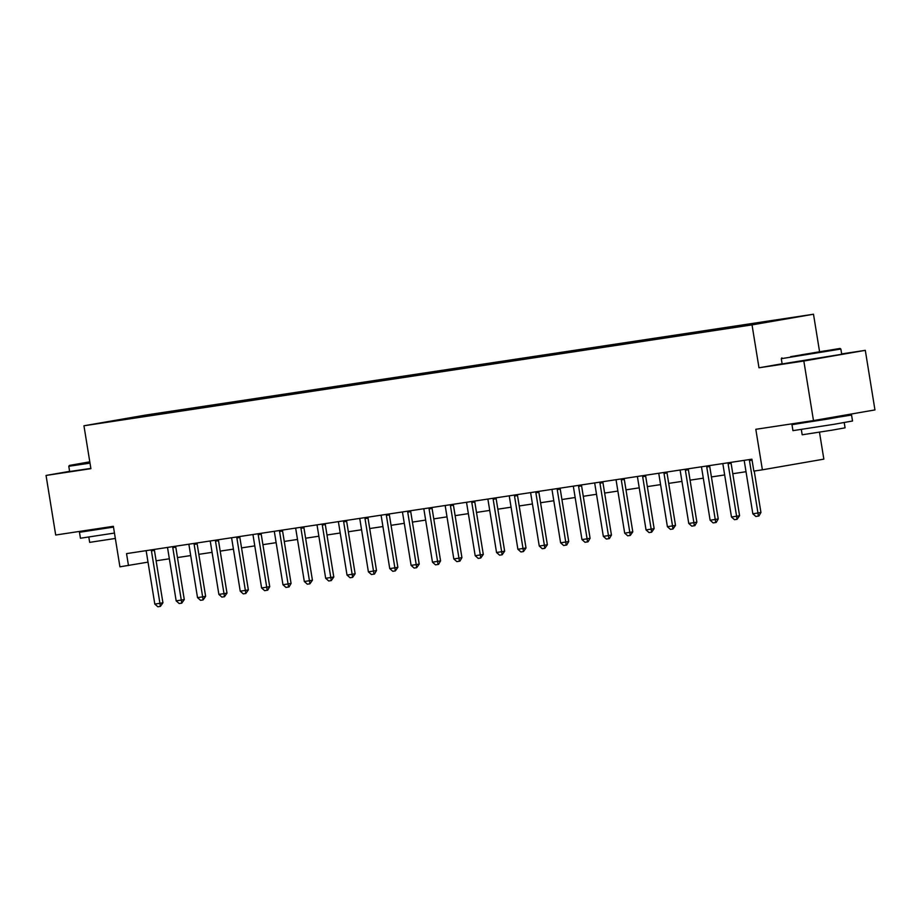 <?xml version="1.0" encoding="UTF-8"?>
<svg xmlns="http://www.w3.org/2000/svg" width="921" height="921" viewBox="0 0 921 921"><rect width="100%" height="100%" fill="white"/><g stroke="black" fill="none" stroke-linecap="round" stroke-linejoin="round"><path stroke-width="1.38" d="M101.782 422.992L114.722 420.828L101.782 422.992M813.496 314.234L145.426 415.106L83.949 425.778L752.031 324.894L813.496 314.234L819.529 351.442M782.113 363.772L758.985 367.79L803.837 361.02L865.303 350.348L841.656 353.917M865.303 350.348L874.95 409.926L813.485 420.586L755.819 429.301L762.381 469.814L823.846 459.142L819.483 432.214M69.605 471.356L46.05 475.443L55.697 535.02L113.364 526.305L119.926 566.818L148.005 562.132M803.837 361.02L813.485 420.586M762.381 469.814L753.839 471.103L751.904 459.188L126.545 553.613L128.468 565.529M754.863 324.134L738.573 326.794L754.886 324.25M765.386 322.419L775.712 320.117L167.438 411.963L167.599 412.965M765.662 321.855L730.019 328.037L121.745 419.895L167.438 411.963M758.985 367.79L752.031 324.894M46.05 475.443L90.903 468.662L83.949 425.778M156.121 560.797L169.349 558.794M177.477 557.562L190.705 555.57M198.832 554.338L212.06 552.347M220.188 551.115L233.427 549.123M241.544 547.891L254.783 545.888M262.911 544.668L276.139 542.665M284.267 541.444L297.495 539.441M305.622 538.221L318.85 536.218M326.978 534.997L340.217 532.994M348.345 531.762L361.573 529.771M369.701 528.539L382.929 526.547M391.057 525.315L404.284 523.324M412.412 522.092L425.64 520.089M433.768 518.868L447.007 516.865M455.135 515.645L468.363 513.642M476.491 512.421L489.719 510.418M497.847 509.186L511.074 507.195M519.202 505.963L532.43 503.971M540.558 502.739L553.797 500.748M561.925 499.516L575.153 497.513M583.281 496.292L596.509 494.289M604.637 493.069L617.864 491.066M625.992 489.845L639.22 487.842M647.348 486.61L660.587 484.619M668.715 483.387L681.943 481.395M690.071 480.163L703.299 478.172M711.426 476.94L724.654 474.948M732.782 473.716L746.022 471.713M157.376 413.702L156.973 414.577M134.316 417.19L134.454 417.973M749.441 459.556L749.429 459.844A2.418 1.727 -99.8 0 0 749.464 460.581L757.96 513.009L760.942 512.49L758.916 516.002L755.853 516.474L752.825 513.78L744.341 461.352A2.418 1.727 -99.8 0 0 744.145 460.65L744.03 460.373M754.23 471.034L760.942 512.49M752.825 513.78L757.96 513.009L758.42 516.082M728.085 462.779L728.074 463.067A2.418 1.727 -99.8 0 0 728.108 463.804L736.593 516.232L739.586 515.714L737.065 519.306L734.498 519.697L731.47 517.003L722.985 464.587A2.418 1.727 -99.8 0 0 722.778 463.873L722.674 463.597M731.078 462.33L731.055 462.549A2.418 1.727 -99.8 0 0 731.101 463.286L739.586 515.714M731.47 517.003L736.593 516.232L737.065 519.306M706.729 466.003L706.706 466.302A2.418 1.727 -99.8 0 0 706.752 467.028L715.237 519.456L718.23 518.937L716.204 522.449L713.142 522.921L710.114 520.227L701.618 467.81A2.418 1.727 -99.8 0 0 701.422 467.097L701.318 466.82M709.711 465.554L709.7 465.784A2.418 1.727 -99.8 0 0 709.734 466.51L718.23 518.937M710.114 520.227L715.237 519.456L715.709 522.529M685.374 469.226L685.351 469.526A2.418 1.727 -99.8 0 0 685.385 470.263L693.881 522.679L696.875 522.161L694.848 525.672L691.786 526.144L688.758 523.462L680.262 471.034A2.418 1.727 -99.8 0 0 680.066 470.32L679.951 470.044M688.355 468.777L688.344 469.008A2.418 1.727 -99.8 0 0 688.378 469.733L696.875 522.161M688.758 523.462L693.881 522.679L694.342 525.753M664.018 472.45L663.995 472.749A2.418 1.727 -99.8 0 0 664.029 473.486L672.526 525.903L675.507 525.384L672.986 528.988L670.43 529.368L667.391 526.685L658.906 474.257A2.418 1.727 -99.8 0 0 658.711 473.544L658.596 473.267M667 472.001L666.988 472.231A2.418 1.727 -99.8 0 0 667.023 472.968L675.507 525.384M667.391 526.685L672.526 525.903L672.986 528.988M790.69 356.657L840.033 348.437L790.69 356.657M840.861 349.036L781.284 358.683L782.136 363.922L841.713 354.274L840.873 349.036L840.033 348.437M800.833 354.907L825.504 350.786L800.833 354.907M837.926 416.971L851.557 415.037L852.524 421.001L834.357 424.247L792.946 430.648L791.979 424.696L805.518 422.221M851.557 415.037L791.979 424.696M844.223 422.578L845.075 427.828L831.985 430.176L802.179 434.781L801.328 429.52M837.834 416.361L837.972 417.248L828.094 419.009L805.564 422.497L805.449 421.806M89.798 461.824L69.386 465.439L89.89 462.434M90.005 463.159L68.787 466.268L69.639 471.517L90.857 468.398M89.867 462.25L83.926 463.09L89.821 461.997M114.457 533.063L80.438 538.232L79.471 532.28L93.021 529.805M113.49 527.1L79.471 532.28M115.332 538.451L89.671 542.365L88.819 537.116M113.467 526.95L93.056 530.082L92.952 529.391M642.651 475.685L642.639 475.973A2.418 1.727 -99.8 0 0 642.674 476.71L651.17 529.138L654.152 528.619L651.631 532.211L649.063 532.591L646.035 529.909L637.551 477.481A2.418 1.727 -99.8 0 0 637.355 476.767L637.24 476.502M645.644 475.224L645.633 475.455A2.418 1.727 -99.8 0 0 645.667 476.192L654.152 528.619M646.035 529.909L651.17 529.138L651.631 532.211M621.295 478.908L621.284 479.196A2.418 1.727 -99.8 0 0 621.318 479.933L629.803 532.361L632.796 531.843L630.275 535.435L627.708 535.815L624.68 533.132L616.195 480.704A2.418 1.727 -99.8 0 0 615.988 480.002L615.884 479.726M624.288 478.46L624.265 478.678A2.418 1.727 -99.8 0 0 624.3 479.415L632.796 531.843M624.68 533.132L629.803 532.361L630.275 535.435M599.939 482.132L599.916 482.42A2.418 1.727 -99.8 0 0 599.962 483.157L608.447 535.585L611.44 535.066L609.414 538.566L606.352 539.05L603.324 536.356L594.828 483.928A2.418 1.727 -99.8 0 0 594.632 483.226L594.529 482.949M602.921 481.683L602.91 481.902A2.418 1.727 -99.8 0 0 602.944 482.639L611.44 535.066M603.324 536.356L608.447 535.585L608.919 538.658M578.584 485.355L578.561 485.643A2.418 1.727 -99.8 0 0 578.595 486.38L587.091 538.808L590.085 538.29L588.059 541.801L584.996 542.273L581.968 539.579L573.472 487.151A2.418 1.727 -99.8 0 0 573.276 486.449L573.161 486.173M581.565 484.907L581.554 485.125A2.418 1.727 -99.8 0 0 581.588 485.862L590.085 538.29M581.968 539.579L587.091 538.808L587.552 541.882M557.228 488.579L557.205 488.878A2.418 1.727 -99.8 0 0 557.24 489.604L565.736 542.032L568.718 541.513L566.691 545.025L563.64 545.497L560.601 542.803L552.116 490.386A2.418 1.727 -99.8 0 0 551.921 489.673L551.806 489.396M560.21 488.13L560.198 488.349A2.418 1.727 -99.8 0 0 560.233 489.086L568.718 541.513M560.601 542.803L565.736 542.032L566.196 545.105M535.861 491.802L535.849 492.102A2.418 1.727 -99.8 0 0 535.884 492.827L544.369 545.255L547.362 544.737L544.841 548.329L542.273 548.72L539.245 546.038L530.761 493.61A2.418 1.727 -99.8 0 0 530.565 492.896L530.45 492.62M538.854 491.354L538.831 491.584A2.418 1.727 -99.8 0 0 538.877 492.309L547.362 544.737M539.245 546.038L544.369 545.255L544.841 548.329M514.505 495.026L514.494 495.325A2.418 1.727 -99.8 0 0 514.528 496.062L523.013 548.479L526.006 547.96L523.485 551.564L520.918 551.944L517.89 549.261L509.394 496.833A2.418 1.727 -99.8 0 0 509.198 496.12L509.094 495.843M517.498 494.577L517.475 494.807A2.418 1.727 -99.8 0 0 517.51 495.544L526.006 547.96M517.89 549.261L523.013 548.479L523.485 551.564M493.149 498.261L493.126 498.549A2.418 1.727 -99.8 0 0 493.172 499.286L501.657 551.714L504.65 551.184L502.129 554.787L499.562 555.167L496.534 552.485L488.038 500.057A2.418 1.727 -99.8 0 0 487.842 499.343L487.739 499.078M496.131 497.8L496.12 498.031A2.418 1.727 -99.8 0 0 496.154 498.768L504.65 551.184M496.534 552.485L501.657 551.714L502.129 554.787M471.794 501.485L471.771 501.772A2.418 1.727 -99.8 0 0 471.805 502.509L480.302 554.937L483.295 554.419L480.762 558.011L478.206 558.391L475.178 555.708L466.682 503.28A2.418 1.727 -99.8 0 0 466.487 502.567L466.371 502.302M474.776 501.036L474.764 501.254A2.418 1.727 -99.8 0 0 474.799 501.991L483.295 554.419M475.178 555.708L480.302 554.937L480.762 558.011M450.438 504.708L450.415 504.996A2.418 1.727 -99.8 0 0 450.45 505.733L458.946 558.161L461.928 557.642L459.901 561.142L456.851 561.626L453.811 558.932L445.327 506.504A2.418 1.727 -99.8 0 0 445.131 505.802L445.016 505.525M453.42 504.259L453.408 504.478A2.418 1.727 -99.8 0 0 453.443 505.215L461.928 557.642M453.811 558.932L458.946 558.161L459.406 561.234M429.071 507.932L429.059 508.219A2.418 1.727 -99.8 0 0 429.094 508.956L437.579 561.384L440.572 560.866L438.546 564.377L435.483 564.849L432.456 562.155L423.971 509.727A2.418 1.727 -99.8 0 0 423.775 509.025L423.66 508.749M432.064 507.483L432.041 507.701A2.418 1.727 -99.8 0 0 432.087 508.438L440.572 560.866M432.456 562.155L437.579 561.384L438.051 564.458M407.715 511.155L407.704 511.454A2.418 1.727 -99.8 0 0 407.738 512.18L416.223 564.608L419.216 564.089L416.695 567.681L414.128 568.073L411.1 565.379L402.604 512.962A2.418 1.727 -99.8 0 0 402.408 512.249L402.304 511.972M410.708 510.706L410.685 510.925A2.418 1.727 -99.8 0 0 410.72 511.662L419.216 564.089M411.1 565.379L416.223 564.608L416.695 567.681M386.36 514.379L386.336 514.678A2.418 1.727 -99.8 0 0 386.371 515.403L394.867 567.831L397.86 567.313L395.339 570.905L392.772 571.296L389.744 568.602L381.248 516.186A2.418 1.727 -99.8 0 0 381.052 515.472L380.949 515.196M389.341 513.93L389.33 514.16A2.418 1.727 -99.8 0 0 389.364 514.885L397.86 567.313M389.744 568.602L394.867 567.831L395.339 570.905M365.004 517.602L364.981 517.901A2.418 1.727 -99.8 0 0 365.015 518.638L373.512 571.055L376.505 570.536L374.479 574.048L371.416 574.52L368.388 571.837L359.892 519.409A2.418 1.727 -99.8 0 0 359.697 518.696L359.581 518.419M367.986 517.153L367.974 517.383A2.418 1.727 -99.8 0 0 368.009 518.109L376.505 570.536M368.388 571.837L373.512 571.055L373.972 574.128M343.648 520.826L343.625 521.125A2.418 1.727 -99.8 0 0 343.66 521.862L352.156 574.278L355.138 573.76L352.616 577.363L350.061 577.743L347.021 575.061L338.537 522.633A2.418 1.727 -99.8 0 0 338.341 521.919L338.226 521.654M346.63 520.377L346.618 520.607A2.418 1.727 -99.8 0 0 346.653 521.344L355.138 573.76M347.021 575.061L352.156 574.278L352.616 577.363M322.281 524.061L322.269 524.348A2.418 1.727 -99.8 0 0 322.304 525.085L330.789 577.513L333.782 576.995L331.261 580.587L328.693 580.967L325.666 578.284L317.181 525.856A2.418 1.727 -99.8 0 0 316.974 525.143L316.87 524.878M325.274 523.6L325.251 523.83A2.418 1.727 -99.8 0 0 325.297 524.567L333.782 576.995M325.666 578.284L330.789 577.513L331.261 580.587M300.925 527.284L300.902 527.572A2.418 1.727 -99.8 0 0 300.948 528.309L309.433 580.737L312.426 580.218L309.905 583.81L307.338 584.19L304.31 581.508L295.814 529.08A2.418 1.727 -99.8 0 0 295.618 528.378L295.514 528.101M303.907 526.835L303.895 527.054A2.418 1.727 -99.8 0 0 303.93 527.791L312.426 580.218M304.31 581.508L309.433 580.737L309.905 583.81M279.57 530.508L279.547 530.795A2.418 1.727 -99.8 0 0 279.581 531.532L288.077 583.96L291.071 583.442L289.044 586.942L285.982 587.425L282.954 584.731L274.458 532.303A2.418 1.727 -99.8 0 0 274.262 531.601L274.147 531.325M282.551 530.059L282.54 530.277A2.418 1.727 -99.8 0 0 282.574 531.014L291.071 583.442M282.954 584.731L288.077 583.96L288.549 587.034M258.214 533.731L258.191 534.019A2.418 1.727 -99.8 0 0 258.225 534.756L266.722 587.184L269.715 586.665L267.689 590.177L264.626 590.649L261.599 587.955L253.102 535.527A2.418 1.727 -99.8 0 0 252.907 534.825L252.791 534.548M261.196 533.282L261.184 533.501A2.418 1.727 -99.8 0 0 261.219 534.238L269.715 586.665M261.599 587.955L266.722 587.184L267.182 590.257M236.847 536.955L236.835 537.254A2.418 1.727 -99.8 0 0 236.87 537.979L245.366 590.407L248.348 589.889L245.826 593.481L243.259 593.872L240.231 591.178L231.747 538.762A2.418 1.727 -99.8 0 0 231.551 538.048L231.436 537.772M239.84 536.506L239.828 536.736A2.418 1.727 -99.8 0 0 239.863 537.461L248.348 589.889M240.231 591.178L245.366 590.407L245.826 593.481M215.491 540.178L215.479 540.477A2.418 1.727 -99.8 0 0 215.514 541.203L223.999 593.631L226.992 593.112L224.471 596.704L221.903 597.096L218.876 594.413L210.391 541.985A2.418 1.727 -99.8 0 0 210.184 541.272L210.08 540.995M218.484 539.729L218.461 539.959A2.418 1.727 -99.8 0 0 218.507 540.685L226.992 593.112M218.876 594.413L223.999 593.631L224.471 596.704M194.135 543.402L194.112 543.701A2.418 1.727 -99.8 0 0 194.158 544.438L202.643 596.854L205.636 596.336L203.115 599.939L200.548 600.319L197.52 597.637L189.024 545.209A2.418 1.727 -99.8 0 0 188.828 544.495L188.724 544.219M197.117 542.953L197.106 543.183A2.418 1.727 -99.8 0 0 197.14 543.92L205.636 596.336M197.52 597.637L202.643 596.854L203.115 599.939M172.78 546.637L172.757 546.924A2.418 1.727 -99.8 0 0 172.791 547.661L181.287 600.089L184.281 599.559L181.748 603.163L179.192 603.543L176.164 600.86L167.668 548.432A2.418 1.727 -99.8 0 0 167.472 547.719L167.357 547.454M175.761 546.176L175.75 546.406A2.418 1.727 -99.8 0 0 175.784 547.143L184.281 599.559M176.164 600.86L181.287 600.089L181.748 603.163M151.424 549.86L151.401 550.148A2.418 1.727 -99.8 0 0 151.435 550.885L159.932 603.313L162.925 602.795L160.392 606.386L157.836 606.766L154.809 604.084L146.312 551.656A2.418 1.727 -99.8 0 0 146.117 550.942L146.002 550.677M154.406 549.411L154.394 549.63A2.418 1.727 -99.8 0 0 154.429 550.367L162.925 602.795M154.809 604.084L159.932 603.313L160.392 606.386M749.464 460.581L752.054 460.132M749.429 459.844L751.939 459.406M728.108 463.804L731.101 463.286M728.074 463.067L731.055 462.549M706.752 467.028L709.734 466.51M706.706 466.302L709.7 465.784M685.385 470.263L688.378 469.733M685.351 469.526L688.344 469.008M664.029 473.486L667.023 472.968M663.995 472.749L666.988 472.231M642.674 476.71L645.667 476.192M642.639 475.973L645.633 475.455M621.318 479.933L624.3 479.415M621.284 479.196L624.265 478.678M599.962 483.157L602.944 482.639M599.916 482.42L602.91 481.902M578.595 486.38L581.588 485.862M578.561 485.643L581.554 485.125M557.24 489.604L560.233 489.086M557.205 488.878L560.198 488.349M535.884 492.827L538.877 492.309M535.849 492.102L538.831 491.584M514.528 496.062L517.51 495.544M514.494 495.325L517.475 494.807M493.172 499.286L496.154 498.768M493.126 498.549L496.12 498.031M471.805 502.509L474.799 501.991M471.771 501.772L474.764 501.254M450.45 505.733L453.443 505.215M450.415 504.996L453.408 504.478M429.094 508.956L432.087 508.438M429.059 508.219L432.041 507.701M407.738 512.18L410.72 511.662M407.704 511.454L410.685 510.925M386.371 515.403L389.364 514.885M386.336 514.678L389.33 514.16M365.015 518.638L368.009 518.109M364.981 517.901L367.974 517.383M343.66 521.862L346.653 521.344M343.625 521.125L346.618 520.607M322.304 525.085L325.297 524.567M322.269 524.348L325.251 523.83M300.948 528.309L303.93 527.791M300.902 527.572L303.895 527.054M279.581 531.532L282.574 531.014M279.547 530.795L282.54 530.277M258.225 534.756L261.219 534.238M258.191 534.019L261.184 533.501M236.87 537.979L239.863 537.461M236.835 537.254L239.828 536.736M215.514 541.203L218.507 540.685M215.479 540.477L218.461 539.959M194.158 544.438L197.14 543.92M194.112 543.701L197.106 543.183M172.791 547.661L175.784 547.143M172.757 546.924L175.75 546.406M151.435 550.885L154.429 550.367M151.401 550.148L154.394 549.63M781.894 357.855L781.296 358.683M69.386 465.439L68.787 466.268"/></g></svg>
